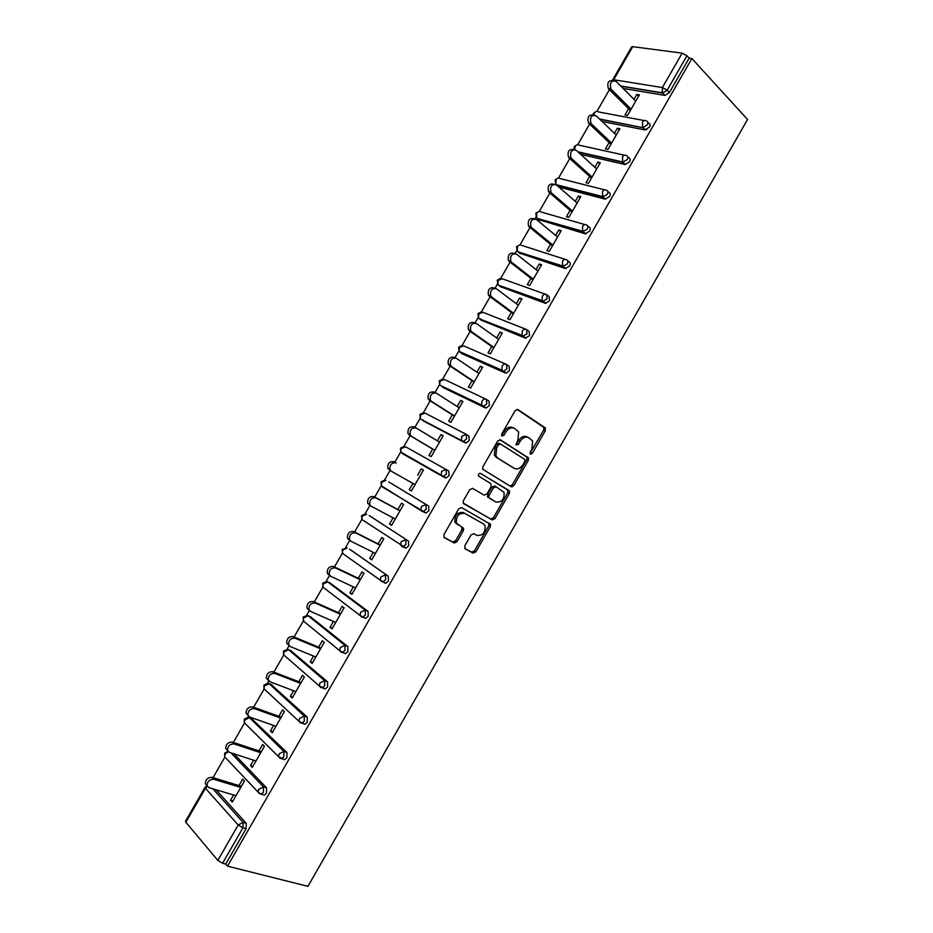<?xml version="1.0" encoding="UTF-8"?>
<svg xmlns="http://www.w3.org/2000/svg" width="933" height="933" viewBox="0 0 933 933"><rect width="100%" height="100%" fill="white"/><g stroke="black" fill="none" stroke-linecap="round" stroke-linejoin="round"><path stroke-width="1.4" d="M530.445 454.196L532.346 453.38L545.292 430.813L545.035 427.699L517.897 409.564L515.109 410.707L501.826 433.822L502.047 436.049L504.007 435.221L505.733 432.236C508.45 428.212 511.436 426.976 514.666 428.504L518.643 431.967L517.897 440.073L516.031 444.796L518.34 444.4L520.031 441.449C522.725 437.472 525.652 436.224 528.813 437.717L532.673 441.064L531.927 449.111L530.247 452.039L530.445 454.196M529.967 453.415L543.717 430.055L543.951 427.512L517.08 409.33M501.557 435.303L504.182 431.466L505.733 432.236M515.926 444.458L518.48 440.679L520.031 441.449M464.786 545.828L465.147 548.826L473.089 553.094L475.877 551.8L490.315 526.644L490.571 524.311L461.602 507.575L458.733 508.835L443.933 534.597L444.306 537.665L454.208 542.971L457.053 541.665L463.328 530.749L463.596 528.428L456.4 523.051C456.039 516.147 458.826 512.928 464.786 513.407L483.504 523.938L485.102 525.757C485.533 532.545 482.804 535.752 476.926 535.402L473.836 533.688L471.025 534.971L464.786 545.828M227.524 866.162L691.878 58.534L747.555 119.482L307.937 886.35L227.524 866.162L225.751 864.051L246.067 828.714L242.942 827.851L222.579 863.258L225.751 864.051M511.156 486.758L513.885 485.545L528.288 460.447L528.521 457.963L500.485 439.875L497.674 441.052L482.909 466.757L482.653 469.206L511.156 486.758M509.313 493.522L494.898 518.655L492.134 519.903L463.165 503.027L463.433 500.659L469.754 489.638L472.611 488.402L484.169 495.166L486.979 493.93L491.131 486.699L490.805 483.621L478.407 475.982C478.279 474.127 479.002 473.264 480.577 473.416L509.57 491.12L509.313 493.522L507.785 492.682L493.394 517.78L494.898 518.655M463.246 527.903L462.057 529.979M682.163 53.158L632.749 46.673L613.704 79.737L662.372 87.55L682.163 53.158L686.956 55.77L667.165 90.174L669.404 92.507L689.149 58.161L686.956 55.77M613.331 80.541L613.704 79.737L612.608 79.97L631.629 46.953L632.749 46.673M661.38 92.868L661.905 91.97M213.039 777.667L224.911 757.06M233.343 742.423L244.551 722.97M247.828 717.29L248.458 716.194M253.613 707.237L264.167 688.939M267.409 683.294L268.786 680.915M273.87 672.098L283.749 654.943M286.979 649.345L289.09 645.671M294.093 636.994L303.307 621.005M306.514 615.43L309.359 610.485M314.281 601.948L322.83 587.114M326.025 581.562L329.617 575.334M334.457 566.937L342.329 553.269M345.525 547.729L349.84 540.242M354.598 531.985L361.817 519.459M364.99 513.943L370.039 505.185M374.716 497.067L381.27 485.685M384.443 480.18L390.204 470.174M394.811 462.197L400.712 451.945M403.861 446.475L410.112 435.618M414.753 427.582L420.118 418.264M465.94 434.218L424.97 413.109L420.631 414.823L420.305 418.497L419.862 414.474L423.29 412.806L430.16 400.828M434.86 392.676L439.501 384.629M442.662 379.136L450.184 366.086M454.942 357.805L458.849 351.03M462.033 345.513L470.174 331.378M475.014 322.993L478.186 317.477M481.381 311.937L490.14 296.729M490.28 296.484L490.665 295.808M495.05 288.215L497.487 283.97M500.706 278.396L510.083 262.115M510.258 261.823L510.689 261.065M515.051 253.484L516.777 250.511M520.008 244.889L530.002 227.547M530.201 227.197L530.679 226.381M535.041 218.8L536.032 217.086M539.286 211.441L549.899 193.014M550.12 192.618L550.633 191.732M558.54 178.016L569.76 158.54M570.016 158.097L570.576 157.129M577.76 144.65L589.598 124.101M589.889 123.611L590.484 122.561M596.968 111.319L609.412 89.708M609.727 89.16L610.38 88.052M185.865 822.265L217.832 860.389L238.195 825.005L205.447 788.28L185.865 822.265L185.492 821.215L205.038 787.289L205.447 788.28L207.336 786.367M638.592 96.216L636.807 94.408L639.385 94.839L627.501 115.482L624.958 115.004L628.574 108.718M636.807 94.408L633.974 99.341M215.955 789.738L246.207 823.279L246.067 828.714M691.878 58.534L689.149 58.161M669.404 92.507L665.031 95.411L623.116 88.448M233.903 753.806L266.581 787.849L266.488 793.202L264.319 795.114L262.616 794.601M251.269 718.328L286.932 752.465L286.886 757.736L284.635 759.684L282.862 759.1M270.978 684.402L307.26 717.115L307.249 722.305L304.928 724.311L303.05 723.623M290.664 650.534L327.553 681.825L327.588 686.933L325.197 688.974L323.168 688.181M310.327 616.713L347.834 646.569L347.904 651.596L345.42 653.683L343.204 652.75M329.967 582.938L368.069 611.372L368.197 616.316L365.619 618.439L363.089 617.308M349.583 549.222L388.291 576.209L388.466 581.072L385.796 583.253L384.408 582.973M369.176 515.564L408.479 541.093L408.701 545.887L405.937 548.103L402.146 546.586M388.746 481.941L428.655 506.036L428.912 510.736L426.043 513.01L422.183 511.354M385.107 488.472L384.443 487.679M404.012 446.487L400.455 448.155L400.84 452.12L401.19 448.563L405.563 446.779L448.785 471.013L449.088 475.632L446.126 477.953L444.924 477.743L401.831 453.263L444.924 477.743M404.246 454.639L403.709 453.741M466.488 434.533L468.902 436.038L469.252 440.574L466.173 442.942L465.042 442.755L423.699 421.086M423.279 420.643L422.987 419.908M486.781 399.651L488.997 401.108L489.382 405.563L486.186 407.989L485.125 407.814L442.895 387.417M442.452 386.822L442.265 386.145M507.039 364.815L509.056 366.214L509.488 370.599L506.176 373.072L505.196 372.92L462.08 353.77M461.66 353.082L461.532 352.452M527.262 330.025L529.093 331.378L529.571 335.682L525.244 338.073L481.241 320.171M480.868 319.413L480.787 318.829M547.449 295.294L549.094 296.577L549.619 300.811L545.257 303.272L500.391 286.618M567.591 260.61L569.083 261.835C570.471 262.523 570.658 263.899 569.643 265.975L565.246 268.506L519.529 253.088M587.697 225.973L589.038 227.127C590.461 227.769 590.659 229.121 589.644 231.197L585.201 233.798L538.656 219.605M607.768 191.37L608.969 192.466C610.415 193.061 610.637 194.391 609.622 196.455L605.144 199.126L558.879 187.067M627.804 156.826L628.877 157.852C630.346 158.4 630.58 159.706 629.577 161.759L625.052 164.5L580.734 154.388M647.794 122.316L648.762 123.273C650.254 123.786 650.499 125.057 649.496 127.11L644.936 129.92L602.112 121.488M609.097 142.551L605.47 148.848L607.978 149.397L619.874 128.742L617.343 128.229L614.427 133.302M589.598 176.442L585.959 182.751L588.431 183.369L600.339 162.68L597.843 162.097L594.857 167.299M570.063 210.368L566.424 216.689L568.862 217.377L580.781 196.665L578.332 196.012L575.264 201.341M550.505 244.341L546.866 250.662L549.257 251.42L561.199 230.684L558.785 229.961L555.636 235.431M530.924 278.361L527.285 284.682L529.641 285.521L541.595 264.75L539.216 263.957L535.997 269.555M511.331 312.415L507.68 318.748L509.989 319.657L521.955 298.863L519.623 298L516.322 303.726M491.691 346.516L488.041 352.861L490.315 353.84L502.304 333.023L500.006 332.09L496.636 337.944M472.04 380.664L468.389 387.02L470.617 388.058L482.618 367.217L480.355 366.214L476.915 372.197M452.365 414.847L448.703 421.215L450.896 422.334L462.908 401.458L460.692 400.385L457.17 406.496M432.655 449.076L428.993 455.444L431.151 456.645L443.175 435.746L440.994 434.591L437.402 440.843M412.911 483.399L409.26 489.732L411.371 491.003L423.419 470.069L421.284 468.844L417.611 475.224M393.085 517.838L389.504 524.054L391.58 525.396L403.639 504.45L401.54 503.155L397.866 509.535M373.223 552.336L369.725 558.424L371.754 559.835L383.825 538.866L381.772 537.49L378.098 543.881M353.35 586.869L349.91 592.84L351.904 594.333L363.998 573.317L361.981 571.882L358.295 578.273M333.454 621.436L330.072 627.303L332.031 628.854L344.137 607.826L342.154 606.31L338.469 612.713M313.523 656.062L310.223 661.8L312.135 663.433L324.252 642.37L322.317 640.784L318.62 647.199M293.568 690.723L290.338 696.345L292.204 698.047L304.345 676.961L302.444 675.305L298.747 681.731M273.591 725.431L270.418 730.936L272.249 732.72L284.402 711.599L282.547 709.861L278.85 716.299M253.589 760.185L250.487 765.573L252.283 767.427L264.447 746.283L262.628 744.476L258.931 750.913M233.553 794.986L230.533 800.246L232.282 802.17L244.458 781.003L242.685 779.125L238.976 785.574M222.579 863.258L217.832 860.389M617.343 128.229L619.162 129.979M597.843 162.097L599.697 163.8M578.332 196.012L580.209 197.656M558.785 229.961L560.698 231.559M539.216 263.957L541.152 265.508M519.623 298L521.594 299.493M500.006 332.09L502.012 333.524M480.355 366.214L482.396 367.602M460.692 400.385L462.756 401.715M440.994 434.591L443.105 435.874M421.284 468.844L423.419 470.08M409.26 489.732L411.418 490.933M389.504 524.054L391.685 525.209M369.725 558.424L371.94 559.52M349.91 592.84L352.161 593.878M330.072 627.303L332.358 628.282M310.223 661.8L312.532 662.733M290.338 696.345L292.682 697.231M270.418 730.936L272.798 731.764M250.487 765.573L252.901 766.343M230.533 800.246L232.97 800.969M527.903 437.274L527.25 436.959C524.089 435.466 521.162 436.702 518.48 440.679M513.71 428.037L513.103 427.746C509.873 426.218 506.899 427.454 504.182 431.466M510.059 486.093L512.357 484.717L526.737 459.654L526.982 457.182L499.831 439.665M524.847 461.462L524.649 459.304L500.461 444.003L498.49 444.831L496.683 447.992L495.878 455.945L497.697 458.056L514.316 468.366C517.5 469.766 520.416 468.494 523.075 464.552L524.847 461.462M500.298 443.921L498.91 443.222L496.951 444.05L498.49 444.831M513.313 467.841L496.158 457.252L494.35 455.141L495.143 447.199L496.951 444.05M463.619 503.645L490.63 519.028L493.394 517.78M472.355 488.286L484.169 495.166M480.227 473.288L509.01 490.478M495.959 502.059C501.861 502.479 504.555 499.248 504.03 492.344L496.088 486.769L493.312 487.994L489.172 495.213L488.904 497.604L495.959 502.059L489.487 498.28M496.088 486.769L494.572 485.941L491.784 487.166L493.312 487.994M487.982 497.429L487.656 494.362L491.784 487.166M507.785 492.682L507.494 489.65M457.87 524.871L454.919 522.153C454.546 515.261 457.345 512.042 463.304 512.52L483.504 523.938M443.886 537.303L452.738 542.05L455.584 540.755L461.847 529.839L461.823 527.075M464.727 548.476L471.62 552.173L474.396 550.878L488.81 525.757L488.705 522.912M635.758 101.137L615.955 81.241C611.185 80.285 609.517 82.897 610.928 89.067L608.374 88.635C606.882 82.78 608.468 80.098 613.133 80.6M646.837 129.605L644.073 129.057M608.689 88.985L630.37 110.491M611.243 89.416L631.128 109.173M616.246 135.04L596.094 115.727C591.37 114.794 589.656 117.36 590.951 123.424L588.443 122.911C587.09 117.068 588.735 114.456 593.388 115.086M623.466 162.354L622.579 162.155M588.863 123.401L610.928 144.288M591.37 123.902L611.616 143.087M596.712 168.99L576.197 150.236C571.521 149.35 569.771 151.869 570.949 157.817L568.477 157.245C567.264 151.403 568.99 148.848 573.632 149.607M569.002 157.852L591.452 178.121M571.486 158.435L592.07 177.048M577.142 202.986L556.29 184.804C551.648 183.941 549.864 186.437 550.925 192.268L548.499 191.627C547.426 185.795 549.199 183.311 553.84 184.174M549.129 192.361L571.952 212.001M551.566 193.014L572.5 211.045M557.561 237.017L536.347 219.418C531.752 218.59 529.921 221.039 530.889 226.766L531.612 227.629L528.486 226.043C527.53 220.328 529.349 217.879 533.944 218.707M529.221 226.906L552.429 245.915M531.612 227.629L552.907 245.087M537.944 271.095L516.381 254.068C511.82 253.286 509.966 255.7 510.817 261.322L511.646 262.29L509.29 261.497L508.462 260.517C507.61 254.919 509.465 252.505 514.025 253.286M509.29 261.497L532.883 279.877M511.646 262.29L533.291 279.177M518.305 305.208L496.391 288.764C491.866 288.029 489.977 290.408 490.723 295.913L491.644 296.997L489.335 296.123L488.414 295.038C487.656 289.545 489.545 287.166 494.07 287.912M489.335 296.123L513.313 313.885M491.644 296.997L513.64 313.313M498.642 339.367L476.378 323.506C471.888 322.806 469.964 325.162 470.617 330.562L471.631 331.751L468.343 329.617C467.69 324.229 469.602 321.885 474.092 322.573M469.357 330.807L493.709 347.939M471.631 331.751L493.977 347.484M478.956 373.573L456.33 358.295C451.875 357.642 449.928 359.963 450.476 365.258L451.584 366.552L449.344 365.526L448.248 364.232C447.688 358.96 449.636 356.639 454.091 357.292M449.344 365.526L474.092 382.029M451.584 366.552L474.279 381.702M459.246 407.826L436.271 393.12C431.839 392.525 429.856 394.822 430.323 400L431.501 401.388L428.13 398.904C427.664 393.738 429.647 391.44 434.067 392.047M429.32 400.292L454.441 416.165M431.501 401.388L454.569 415.955M439.501 442.125L416.176 428.002C411.78 427.454 409.762 429.716 410.147 434.801L411.406 436.282L407.989 433.635C407.616 428.562 409.622 426.299 414.019 426.848L415.908 427.862M513.127 485.137L512.1 486.921M409.26 435.105L434.778 450.347M411.406 436.282L434.825 450.266M391.277 471.212L387.836 468.413C387.533 463.433 389.574 461.194 393.936 461.695L396.059 462.92C391.685 462.43 389.644 464.669 389.936 469.649L391.277 471.212L415.057 484.612M370.728 505.943L367.649 503.237C367.439 498.35 369.491 496.134 373.83 496.589L400.035 510.701M373.83 496.589L375.906 497.895C371.567 497.441 369.503 499.668 369.713 504.555L371.124 506.187L395.254 519.005M375.906 497.895L399.954 510.841M348.919 539.822L347.449 538.108C347.298 533.326 349.385 531.134 353.7 531.53L380.291 545M353.7 531.53L355.73 532.906C351.414 532.51 349.327 534.714 349.467 539.507L350.948 541.222L375.439 553.432M355.73 532.906L380.139 545.269M328.754 574.81L327.215 573.037C327.145 568.349 329.256 566.168 333.548 566.506L360.535 579.335M333.548 566.506L335.542 567.964C331.238 567.626 329.127 569.806 329.197 574.518L330.737 576.291L355.59 587.918M335.542 567.964L360.301 579.731M308.566 609.855L306.957 608.024C306.957 603.406 309.091 601.249 313.36 601.54L340.743 613.727M313.36 601.54L315.307 603.068C311.039 602.788 308.893 604.946 308.905 609.576L310.514 611.395L335.728 622.439M315.307 603.068L340.44 614.241M288.355 644.936L286.688 643.059C286.746 638.522 288.903 636.376 293.149 636.609L320.917 648.155M293.149 636.609L295.061 638.219C290.804 637.985 288.647 640.143 288.577 644.68L290.256 646.557L315.832 657.007M295.061 638.219L320.555 648.797M268.109 680.064L266.383 678.139C266.5 673.684 268.681 671.55 272.914 671.725L301.079 682.629M272.914 671.725L274.78 673.416C270.535 673.241 268.354 675.375 268.238 679.842L269.975 681.766L295.913 691.61M274.78 673.416L300.636 683.399M247.851 715.238L246.055 713.279C246.23 708.905 248.435 706.771 252.656 706.899L281.218 717.15M252.656 706.899L254.476 708.648C250.254 708.532 248.05 710.666 247.875 715.051L249.659 717.022L275.97 726.271M254.476 708.648L280.693 718.048M227.512 750.447L225.704 748.464C225.938 744.161 228.153 742.038 232.364 742.108L261.322 751.706M232.364 742.108L234.148 743.939C229.926 743.881 227.71 746.003 227.477 750.319L229.32 752.313L255.992 760.966M234.148 743.939L260.727 752.733M207.079 785.679L205.33 783.697C205.61 779.463 207.849 777.352 212.059 777.364L241.402 786.309M212.059 777.364L213.797 779.277C209.587 779.265 207.336 781.388 207.068 785.633L208.957 787.662L236.002 795.709M213.797 779.277L240.737 787.464M530.784 452.598L532.346 453.38M502.467 434.451L504.007 435.221M516.789 443.63L518.34 444.4M620.655 85.976L662.372 92.845L662.372 87.55L667.165 90.174L662.792 93.09L620.877 86.198M212.899 788.828L243.093 822.405L242.942 827.851L238.195 825.005L243.093 822.405L246.207 823.279M664.797 95.388L662.372 92.845L665.031 95.411M593.866 114.981L594.496 113.056C595.755 111.249 597.085 110.864 598.485 111.925L644.167 120.567M599.487 118.981L643 127.704L647.222 124.847C648.225 122.794 647.98 121.512 646.487 121.01C645.076 119.925 643.723 120.322 642.44 122.211L642.662 127.669L599.826 119.296M644.936 129.92L643 127.704L645.274 129.955M574.635 149.525L575.276 146.423C576.536 144.603 577.877 144.195 579.3 145.221L624.434 155.181M625.052 164.5L622.731 162.319L578.413 152.266M557.852 178.168L555.042 179.882L555.963 184.477L556.033 179.824C557.293 177.993 558.645 177.573 560.092 178.565L604.689 189.842M605.144 199.126L602.776 197.015L556.523 185.002M538.679 211.569L535.799 213.272L536.638 217.774L536.755 213.272C538.026 211.429 539.391 210.986 540.86 211.943L584.921 224.573M585.201 233.798L582.798 231.746L537.163 218.369L539.566 220.363M519.494 245.006L516.532 246.697L517.302 251.117L517.465 246.755C518.736 244.912 520.113 244.446 521.605 245.367L565.141 259.351M565.246 268.506L562.797 266.535L517.897 251.793L520.334 253.729M500.286 278.477L497.254 280.168L497.942 284.495L498.152 280.285L502.327 278.827L545.35 294.198M545.257 303.272L542.773 301.359L498.619 285.265L501.091 287.142M481.066 311.995L477.941 313.686L478.571 317.931L478.804 313.861L483.026 312.333L525.536 329.116M525.244 338.073L522.713 336.23L479.305 318.783L481.825 320.59M461.823 345.56L458.604 347.239L459.164 351.414L459.433 347.473L463.689 345.886L505.698 364.08M505.196 372.92L502.63 371.147L459.981 352.336L462.523 354.085M442.569 379.16L439.245 380.839L439.746 384.932L440.049 381.119L444.341 379.474L485.825 399.126M485.125 407.814L443.21 387.615M465.042 442.755L423.862 421.191M388.839 481.999L428.655 506.036M421.856 511.156L381.655 485.965M369.433 515.692L408.479 541.093M349.992 549.432L388.291 576.209M330.539 583.207L327.716 581.9L365.211 610.065L368.069 611.372M311.051 617.028L308.193 615.78L344.93 645.344L347.834 646.569M291.551 650.884L288.647 649.718L324.614 680.658L327.553 681.825M272.016 684.799L269.077 683.679L304.275 716.031L307.26 717.115M252.458 718.748L249.484 717.699L283.912 751.438L286.932 752.465M230.883 752.826L263.514 786.904L266.581 787.849M259.887 793.808L258.126 792.164L261.24 794.181L259.584 793.726M627.256 159.566C628.259 157.502 628.037 156.208 626.568 155.648C625.133 154.598 623.769 155.03 622.474 156.919L622.731 162.319L627.256 159.566M607.266 194.332C608.281 192.268 608.059 190.927 606.625 190.332C605.167 189.329 603.779 189.772 602.485 191.673L602.776 197.015L607.266 194.332M605.68 199.196L602.345 196.49L556.08 184.641M587.254 229.133C588.268 227.069 588.058 225.704 586.647 225.063C585.166 224.095 583.766 224.561 582.472 226.474L582.798 231.746L587.254 229.133M536.102 216.001L537.163 218.369L582.285 231.139L585.831 233.88M567.206 263.992C568.22 261.905 568.034 260.529 566.646 259.841C565.141 258.908 563.73 259.397 562.424 261.322L562.797 266.535L567.206 263.992M516.835 249.659L517.897 251.793L562.202 265.823L565.958 268.611M547.135 298.887L546.621 294.653C545.094 293.767 543.671 294.28 542.353 296.204L542.096 300.566L542.773 301.359L547.135 298.887M497.557 283.41L498.619 285.265L542.096 300.566L546.062 303.388M527.04 333.827L526.574 329.524C525.011 328.661 523.576 329.209 522.27 331.133L521.967 335.355L522.713 336.23L527.04 333.827M478.384 317.733L479.305 318.783L521.967 335.355L526.13 338.201M506.922 368.827L506.491 364.43C504.916 363.613 503.47 364.173 502.141 366.109L501.814 370.191L502.63 371.147L503.61 371.299L506.922 368.827M459.106 351.344L501.814 370.191L506.176 373.072M486.769 403.861L486.385 399.382C484.787 398.613 483.329 399.196 481.999 401.143L481.65 405.085L482.524 406.112L483.574 406.275L486.769 403.861M439.875 385.166L481.65 405.085L486.186 407.989M466.593 438.942L466.255 434.381L461.823 436.212L461.45 440.014L462.383 441.122L463.514 441.309L466.593 438.942M420.771 419.197L466.173 442.942M446.394 474.057L446.102 469.427L441.624 471.317L441.227 475.002L442.219 476.18L443.42 476.39L446.394 474.057M401.05 452.237L446.126 477.953M426.171 509.231L425.914 504.52L421.401 506.479L420.981 510.048L422.031 511.272L423.302 511.506L426.171 509.231M384.699 480.215L381.026 481.883L381.352 485.778L381.725 482.338L385.842 480.355M426.043 513.01L382.402 486.991M405.925 544.452L405.715 539.659L401.155 541.688L400.712 545.129L401.82 546.423L403.149 546.68L405.925 544.452M365.386 513.99L361.572 515.646L361.841 519.494L362.237 516.159L366.692 514.258L365.899 514.013M362.237 519.751L405.937 548.103M385.644 579.708L385.481 574.845L380.874 576.944L380.419 580.268L381.585 581.609L382.973 581.889L385.644 579.708M385.796 583.253L380.419 580.268L342.306 553.246L342.726 550.027L347.216 548.056L342.084 549.455L342.796 553.596M365.339 615.022L365.211 610.065L360.57 612.235L360.091 615.465L361.316 616.853L362.762 617.156L365.339 615.022M365.619 618.439L360.091 615.465L322.748 587.044L323.191 583.93L327.716 581.9L326.468 581.632L322.585 583.3L323.343 587.498M345 650.383L344.93 645.344L340.242 647.584L339.752 650.698L341.023 652.132L342.516 652.47L345 650.383M345.42 653.683L339.752 650.698L303.178 620.9L303.622 617.879L308.193 615.78L306.899 615.488L303.05 617.191L303.866 621.46M324.649 685.778L324.614 680.658L319.891 682.979L319.389 685.988L320.707 687.458L322.235 687.819L324.649 685.778M325.197 688.974L319.389 685.988L283.574 654.791L284.04 651.875L288.647 649.718L287.306 649.391L283.504 651.129L283.574 654.791L284.367 655.491M304.263 721.232L304.275 716.031L299.505 718.41L298.992 721.337L300.356 722.83L301.942 723.227L304.263 721.232M304.928 724.311L298.992 721.337L263.957 688.741L264.424 685.918L269.077 683.679L267.701 683.329L263.922 685.102L263.957 688.741L264.867 689.592M283.842 756.721L283.912 751.438L279.095 753.899L278.57 756.721L279.993 758.261L281.603 758.681L283.842 756.721M284.635 759.684L278.57 756.721L244.318 722.725L244.796 719.996L249.484 717.699L248.073 717.314L244.318 719.121L244.318 722.725L245.379 723.786M264.319 795.114L261.24 794.181L263.409 792.257L263.514 786.904L258.651 789.423L258.126 792.164L225.961 758.167M227.932 751.322L224.69 753.188L224.643 756.768L225.133 754.109L228.282 751.706M543.461 426.952L545.035 427.699M543.717 430.055L545.292 430.813M526.469 456.587L528.008 457.368M526.737 459.654L528.288 460.447M512.357 484.717L513.885 485.545M495.143 447.199L496.683 447.992M496.158 457.252L497.697 458.056M512.788 467.561L514.316 468.366M490.63 519.028L492.134 519.903M487.656 494.362L489.172 495.213M463.304 512.52L464.786 513.407M461.847 529.839L463.328 530.749M455.584 540.755L457.053 541.665M452.738 542.05L454.208 542.971M488.81 525.757L490.315 526.644M474.396 550.878L475.877 551.8M471.62 552.173L473.089 553.094M393.936 461.695L396.059 462.92M596.152 111.505L593.446 113.231L592.98 114.794M577.014 144.813L574.25 146.539L574.017 149.537M577.935 151.822L622.381 161.899L625.483 164.558M205.33 783.697L207.068 785.633L205.038 787.289M543.951 427.512L545.513 428.259M526.982 457.182L528.521 457.963M494.35 455.141L495.878 455.945M487.399 496.753L488.904 497.604M508.042 490.28L509.57 491.12M454.919 522.153L456.4 523.051M462.115 527.53L463.596 528.428M489.079 523.425L490.571 524.311M610.928 89.067L608.374 88.635M590.951 123.424L588.443 122.911M570.949 157.817L568.477 157.245M550.925 192.268L548.499 191.627M530.889 226.766L528.486 226.043M510.817 261.322L508.462 260.517M490.723 295.913L488.414 295.038M470.617 330.562L468.343 329.617M450.476 365.258L448.248 364.232M430.323 400L428.13 398.904M410.147 434.801L407.989 433.635M389.936 469.649L387.836 468.413M369.713 504.555L367.649 503.237M349.467 539.507L347.449 538.108M329.197 574.518L327.215 573.037M308.905 609.576L306.957 608.024M288.577 644.68L286.688 643.059M268.238 679.842L266.383 678.139M247.875 715.051L246.055 713.279M227.477 750.319L225.704 748.464"/></g></svg>
